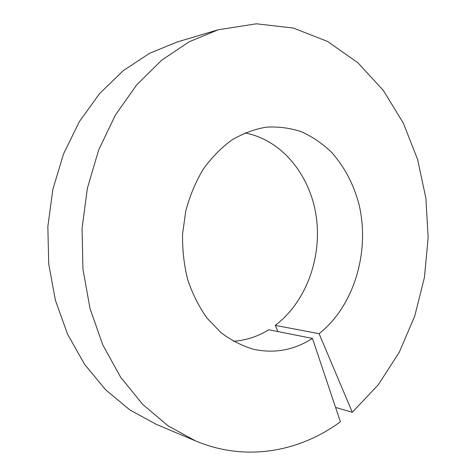 <?xml version="1.0" encoding="UTF-8"?>
<svg xmlns="http://www.w3.org/2000/svg" width="476" height="476" viewBox="0 0 476 476"><rect width="100%" height="100%" fill="white"/><g stroke="black" fill="none" stroke-linecap="round" stroke-linejoin="round"><path stroke-width="0.71" d="M244.89 132.947C281.792 139.742 310.144 175.037 316.183 216.259C322.222 257.528 306.122 302.093 275.241 325.382L319.087 333.688C354.084 306.127 370.215 251.649 359.047 204.62C353.733 184.426 344.642 167.058 331.778 152.522C322.692 143.746 312.619 136.832 301.558 131.787C290.074 127.955 278.216 126.426 265.983 127.199C254.154 129.264 242.7 133.589 231.622 140.164C220.977 147.988 211.469 157.752 203.097 169.444C195.576 182.082 189.811 195.892 185.795 210.88L182.57 234.008C182.296 249.727 184.028 265.001 187.764 279.823C192.59 294.079 199.057 306.895 207.167 318.277L221.031 332.664C231.318 340.417 242.225 345.969 253.756 349.325C274.616 353.739 294.18 350.104 312.44 338.412L268.797 329.761C257.796 336.52 246.003 340.37 233.424 341.298M319.087 333.688L352.305 412.287L335.592 407.438M312.44 338.412L340.399 421.778C299.594 451.849 245.729 462.083 195.511 440.895L168.046 425.812L142.746 404.475L120.66 377.266L102.78 344.898L89.982 308.4L82.943 269.083L82.056 228.474L87.394 188.21L98.705 149.904L115.43 115.025L136.755 84.817L161.691 60.196L189.18 41.769L218.139 29.792L256.344 23.8L293.365 28.048L327.601 41.466L357.863 62.719L383.287 90.392L403.303 123.064L417.565 159.371L425.871 198.028L428.156 237.816L424.413 277.556L414.739 316.082L399.293 352.204L378.343 384.703L352.305 412.287M195.511 440.895L156.193 424.3L129.877 409.955L105.708 389.874L84.645 364.443L67.628 334.325L55.454 300.481L48.736 264.115L47.844 226.594L52.848 189.4L63.516 153.98L79.331 121.677L99.549 93.611L123.272 70.644L149.506 53.342L177.233 41.965L218.139 29.792M277.96 331.576L275.241 325.382"/></g></svg>
